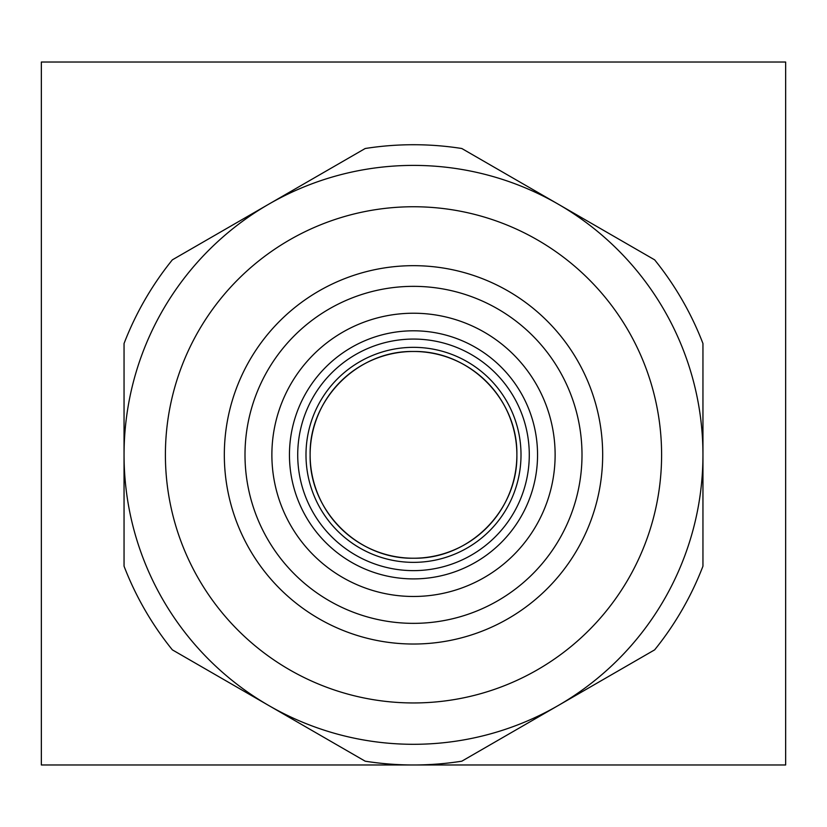 <?xml version="1.0" encoding="UTF-8"?>
<svg xmlns="http://www.w3.org/2000/svg" width="827" height="827" viewBox="0 0 827 827"><rect width="100%" height="100%" fill="white"/><g stroke="black" fill="none" stroke-linecap="round" stroke-linejoin="round"><path stroke-width="1.24" d="M582.001 454.85A168.501 168.501 0 0 1 413.5 623.351A168.501 168.501 0 0 1 244.999 454.85A168.501 168.501 0 0 1 413.5 286.349A168.501 168.501 0 0 1 582.001 454.85M602.676 454.85A189.176 189.176 0 0 1 413.5 644.026A189.176 189.176 0 0 1 224.324 454.85A189.176 189.176 0 0 1 413.5 265.674A189.176 189.176 0 0 1 602.676 454.85M165.4 454.85A248.1 248.1 0 0 1 413.5 206.75A248.1 248.1 0 0 1 661.6 454.85A248.1 248.1 0 0 1 413.5 702.95A248.1 248.1 0 0 1 165.4 454.85M124.05 454.85A289.45 289.45 0 0 1 413.5 165.4A289.45 289.45 0 0 1 702.95 454.85L702.95 566.185A310.125 310.125 0 0 1 654.643 649.857L461.807 761.191A310.125 310.125 0 0 1 365.193 761.191L172.357 649.857A310.125 310.125 0 0 1 124.05 566.185L124.05 343.515A310.125 310.125 0 0 1 172.357 259.843L365.193 148.509A310.125 310.125 0 0 1 461.807 148.509L654.643 259.843A310.125 310.125 0 0 1 702.95 343.515L702.95 454.85A289.45 289.45 0 0 1 413.5 744.3A289.45 289.45 0 0 1 124.05 454.85M521.01 454.85A107.51 107.51 0 0 0 413.5 347.34A107.51 107.51 0 0 0 305.99 454.85A107.51 107.51 0 0 0 413.5 562.36A107.51 107.51 0 0 0 521.01 454.85M516.875 454.85A103.375 103.375 0 0 0 413.5 351.475A103.375 103.375 0 0 0 310.125 454.85C309.071 399.09 357.822 350.462 413.448 351.475C469.343 350.462 517.898 399.152 516.875 454.85C517.878 510.61 469.25 559.259 413.469 558.225C357.74 559.238 309.04 510.507 310.125 454.85A103.375 103.375 0 0 0 413.5 558.225A103.375 103.375 0 0 0 516.875 454.85M537.55 454.85A124.05 124.05 0 0 1 413.5 578.9A124.05 124.05 0 0 1 289.45 454.85A124.05 124.05 0 0 1 413.5 330.8A124.05 124.05 0 0 1 537.55 454.85A124.05 124.05 0 0 0 413.5 330.8A124.05 124.05 0 0 0 289.45 454.85M41.35 62.025L785.65 62.025L785.65 764.975L41.35 764.975L41.35 62.025M271.876 454.85A141.624 141.624 0 0 0 413.5 596.474A141.624 141.624 0 0 0 555.124 454.85A141.624 141.624 0 0 0 413.5 313.226A141.624 141.624 0 0 0 271.876 454.85M529.28 454.85A115.78 115.78 0 0 1 413.5 570.63A115.78 115.78 0 0 1 297.72 454.85A115.78 115.78 0 0 1 413.5 339.07A115.78 115.78 0 0 1 529.28 454.85"/></g></svg>
